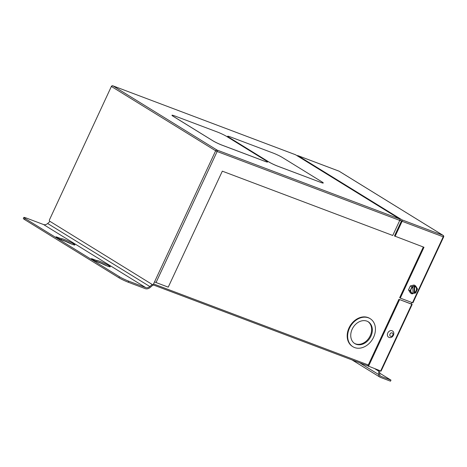 <?xml version="1.0" encoding="UTF-8"?>
<svg xmlns="http://www.w3.org/2000/svg" width="467" height="467" viewBox="0 0 467 467"><rect width="100%" height="100%" fill="white"/><g stroke="black" fill="none" stroke-linecap="round" stroke-linejoin="round"><path stroke-width="0.7" d="M414.585 292.862L414.579 286.656A3.514 2.726 -58.3 0 1 415.239 286.796A3.514 2.726 -58.3 0 1 415.607 286.977A3.514 2.726 -58.3 0 1 416.669 289.861A3.514 2.726 -58.3 0 1 414.585 292.862L414.585 293.235L412.956 293.235M388.923 337.326A3.66 2.837 -58.3 0 1 388.538 337.139A3.66 2.837 -58.3 0 1 387.908 332.767A3.66 2.837 -58.3 0 1 392 330.718A3.66 2.837 -58.3 0 1 392.385 330.91C395.753 332.86 392.589 338.867 389.04 337.384L388.538 337.139M366.934 321.144A12.807 9.935 -58.3 0 1 368.27 321.804A12.807 9.935 -58.3 0 1 370.483 337.092A12.807 9.935 -58.3 0 1 356.158 344.261A12.807 9.935 -58.3 0 1 354.821 343.607A12.807 9.935 -58.3 0 1 352.608 328.313A12.807 9.935 -58.3 0 1 366.934 321.144M367.908 321.594A12.807 9.935 -58.3 0 1 369.642 336.888A12.807 9.935 -58.3 0 1 355.445 343.823A12.807 9.935 -58.3 0 1 354.471 343.373M354.616 347.565A16.468 12.778 -58.3 0 1 352.894 346.718A16.468 12.778 -58.3 0 1 350.052 327.058A16.468 12.778 -58.3 0 1 368.475 317.846A16.468 12.778 -58.3 0 1 370.191 318.687A16.468 12.778 -58.3 0 1 373.034 338.347A16.468 12.778 -58.3 0 1 354.616 347.565M370.191 318.687L369.718 318.395A16.468 12.778 121.7 0 0 368.002 317.554A16.468 12.778 121.7 0 0 349.585 326.772A16.468 12.778 121.7 0 0 352.427 346.426L352.894 346.718M64.329 239.448A7.32 0.689 -155 0 1 71.387 242.642A7.32 0.689 -155 0 1 74.895 244.965A7.32 0.689 -155 0 1 72.187 244.294A7.32 0.689 -155 0 1 66.028 241.556L61.895 239.997A4.098 0.385 -155 0 1 57.943 238.205A4.098 0.385 -155 0 1 55.982 236.909A4.098 0.385 -155 0 1 57.494 237.283L61.626 238.841A7.32 0.689 -155 0 1 61.626 238.777A7.32 0.689 -155 0 1 64.329 239.448M61.323 239.769A7.32 0.689 -155 0 1 63.839 240.505A7.32 0.689 -155 0 1 71.544 244.048M61.212 239.729L61.626 238.841M107.556 266.12A7.32 0.689 25 0 0 110.259 266.785A7.32 0.689 25 0 0 106.756 264.468A7.32 0.689 25 0 0 99.699 261.269A7.32 0.689 25 0 0 96.996 260.598A7.32 0.689 25 0 0 96.99 260.662L92.863 259.103A4.098 0.385 25 0 0 91.351 258.73A4.098 0.385 25 0 0 93.312 260.031A4.098 0.385 25 0 0 97.264 261.818L101.392 263.376A7.32 0.689 25 0 0 107.556 266.12M106.914 265.869A7.32 0.689 25 0 0 99.202 262.326A7.32 0.689 25 0 0 96.687 261.596M96.576 261.549L96.99 260.662M413.015 286.627L411.941 286.896L410.096 290.865L411.952 293.895L413.026 293.626L413.026 293.276A3.514 2.726 -58.3 0 1 411.917 292.955A3.514 2.726 -58.3 0 1 410.867 290.019A3.514 2.726 -58.3 0 1 413.015 287.024L412.542 286.335L414.106 285.944L414.579 286.656M414.579 286.236L415.653 285.962L417.51 288.997L415.659 292.961L414.585 293.235M414.106 285.944L414.118 292.943M412.781 287.158L413.026 293.276M415.653 285.962L414.077 284.993L410.37 285.927L411.941 286.896M411.952 293.895L410.382 292.926L408.52 289.89L410.37 285.927M411.188 303.76L412.174 304.414L381.072 371.119L367.22 365.655M171.984 115.244L171.967 115.273A7.32 0.689 25 0 0 171.967 115.273A7.32 0.689 25 0 0 173.251 116.347L212.783 140.736A7.32 0.689 25 0 0 222.064 145.184L264.882 161.337A7.32 0.689 25 0 0 267.591 162.008A7.32 0.689 25 0 0 267.591 161.996A7.32 0.689 25 0 0 266.318 160.905L226.787 136.516A7.32 0.689 25 0 0 217.505 132.068L174.687 115.915A7.32 0.689 25 0 0 171.984 115.244A7.32 0.689 25 0 0 173.263 116.318L212.794 140.713A7.32 0.689 25 0 0 222.082 145.155L264.9 161.313A7.32 0.689 25 0 0 267.603 161.979L267.591 162.008M399.624 218.97L295.558 154.764L112.944 85.852L217.003 150.065L399.624 218.97A1.173 0.73 110.7 0 1 399.758 220.418L217.137 151.506L156.042 282.535L154.554 281.823L153.567 283.936L368.3 364.961A1.173 0.73 110.7 0 1 367.26 365.667A1.173 0.73 110.7 0 1 367.179 365.632L152.61 284.666M320.549 182.34A7.32 0.689 25 0 0 323.252 183.011A7.32 0.689 25 0 0 323.257 183L323.263 182.982A7.32 0.689 25 0 0 321.985 181.908L282.447 157.519A7.32 0.689 25 0 0 273.166 153.071L230.348 136.919A7.32 0.689 25 0 0 227.645 136.247A7.32 0.689 25 0 0 227.633 136.276A7.32 0.689 25 0 0 228.912 137.351L268.449 161.74A7.32 0.689 25 0 0 277.731 166.188L320.56 182.317A7.32 0.689 25 0 0 323.263 182.982M399.81 220.284L401.486 220.914L394.463 235.975L423.995 247.265L400.277 298.121L412.484 302.721L443.218 236.816L402.11 221.305A1.173 0.73 -69.3 0 0 401.976 219.858L443.084 235.368L339.019 171.161L297.917 155.651L401.976 219.858M156.042 282.535L168.243 287.141L222.321 171.167L392.735 235.473L399.758 220.418M367.26 365.667L152.528 284.642A1.173 0.73 -69.3 0 1 152.446 284.607L49.642 221.171A1.173 0.73 -69.3 0 1 49.508 219.729L111.385 86.418L50.494 217.616M411.795 302.464L411.118 303.924L398.911 299.318L368.3 364.961M423.306 247.008L399.653 297.73L400.277 298.121M379.7 370.658L379.706 374.318A2.93 2.271 121.7 0 0 380.64 376.192A2.93 2.271 121.7 0 0 380.944 376.338L390.978 380.126L390.488 381.183L380.453 377.4A4.098 3.181 -58.3 0 1 380.021 377.19A4.098 3.181 -58.3 0 1 378.719 374.569L378.714 371.148L375.1 368.918M379.706 373.168L390.978 380.126M50.027 221.411L47.657 223.495A4.892 3.794 121.7 0 1 43.53 224.534L26.549 218.124A7.32 0.689 25 0 0 23.84 217.459A7.32 0.689 25 0 0 25.125 218.533L119.441 276.727A7.32 0.689 25 0 0 128.723 281.169L145.71 287.579A4.892 3.794 121.7 0 0 149.831 286.54L152.201 284.456M153.713 285.092A2.341 1.815 -58.3 0 0 152.219 285.687L150.327 287.351A6.065 4.705 -58.3 0 1 145.214 288.635L128.227 282.226A7.32 0.689 -155 0 1 118.945 277.783L119.441 276.727M25.125 218.533L24.634 219.589L118.945 277.783M24.634 219.589A7.32 0.689 -155 0 1 23.35 218.515L23.84 217.459M152.528 284.642A1.173 0.73 -69.3 0 0 153.567 283.936M395.088 236.36L402.11 221.305M398.911 299.318L412.174 304.414M399.542 299.703L368.44 366.408M443.65 236.921A1.173 1.173 0 0 0 443.206 235.432A1.173 0.911 -58.3 0 0 443.084 235.368A1.173 0.73 110.7 0 1 443.218 236.816L443.65 236.921L412.916 302.832L412.484 302.721M297.917 155.651A1.173 0.73 -69.3 0 0 297.835 155.61A1.173 0.73 -69.3 0 0 297.199 155.774M401.486 220.914L399.904 219.939M378.48 370.197A2.341 1.815 -58.3 0 1 378.714 371.148M227.633 136.276L227.645 136.247A7.32 0.689 25 0 0 228.929 137.321L268.461 161.716A7.32 0.689 25 0 0 277.742 166.159L320.56 182.317M410.096 290.865L408.52 289.89M412.787 293.13A3.514 2.726 -58.3 0 1 411.801 292.879M415.49 286.907A3.514 2.726 -58.3 0 1 416.418 289.803A3.514 2.726 -58.3 0 1 414.352 292.716M392.204 332.889A1.903 1.477 121.7 0 0 390.015 334.08A1.903 1.477 121.7 0 0 390.605 336.322A1.903 1.477 121.7 0 0 392.794 335.131A1.903 1.477 121.7 0 0 392.204 332.889M380.366 375.988L380.944 376.338M43.53 224.534L145.71 287.579M154.554 281.823L215.655 150.794L111.595 86.588A1.173 0.911 121.7 0 1 112.944 85.852A1.173 0.73 -69.3 0 0 112.862 85.817A1.173 1.173 0 0 0 111.385 86.418M380.64 371.014L411.742 304.309M338.855 171.097A1.173 0.73 110.7 0 1 338.943 171.12A1.173 0.73 110.7 0 1 339.019 171.161A1.173 0.911 -58.3 0 1 339.252 171.301M215.655 150.794L217.137 151.506A1.173 0.73 110.7 0 0 217.003 150.065A1.173 0.911 121.7 0 0 215.655 150.794M47.657 223.495L149.831 286.54M128.723 281.169L128.227 282.226M359.631 362.789L378.719 374.569M92.606 259.652L92.863 259.103M57.243 237.826L57.494 237.283M297.835 155.61L338.943 171.12A1.173 1.173 0 0 1 339.141 171.22L443.206 235.432M295.483 154.723L112.862 85.817M352.065 359.94L380.021 377.19"/></g></svg>
